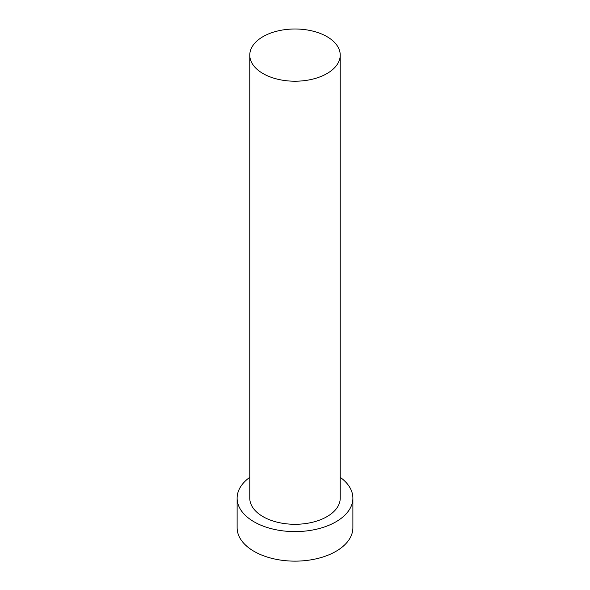 <?xml version="1.0" encoding="UTF-8"?>
<svg xmlns="http://www.w3.org/2000/svg" width="590" height="590" viewBox="0 0 590 590"><rect width="100%" height="100%" fill="white"/><g stroke="black" fill="none" stroke-linecap="round" stroke-linejoin="round"><path stroke-width="0.89" d="M263.022 73.566A45.224 26.108 0 0 0 312.302 79.23A45.224 26.108 0 0 0 340.224 55.106A45.224 26.108 0 0 0 326.978 36.646A45.224 26.108 0 0 0 277.698 30.982A45.224 26.108 0 0 0 249.777 55.106A45.224 26.108 0 0 0 263.022 73.566M249.777 55.106L249.777 498.189A45.224 26.108 0 0 0 263.022 516.648A45.224 26.108 0 0 0 312.302 522.305A45.224 26.108 0 0 0 340.224 498.189L340.224 55.106M249.777 477.325A57.886 33.416 0 0 0 237.114 498.189A57.886 33.416 0 0 0 254.069 521.818A57.886 33.416 0 0 0 317.155 529.06A57.886 33.416 0 0 0 352.886 498.189A57.886 33.416 0 0 0 340.224 477.325M237.114 498.189L237.114 527.726A57.886 33.416 0 0 0 254.069 551.355A57.886 33.416 0 0 0 317.155 558.597A57.886 33.416 0 0 0 352.886 527.726L352.886 498.189"/></g></svg>
